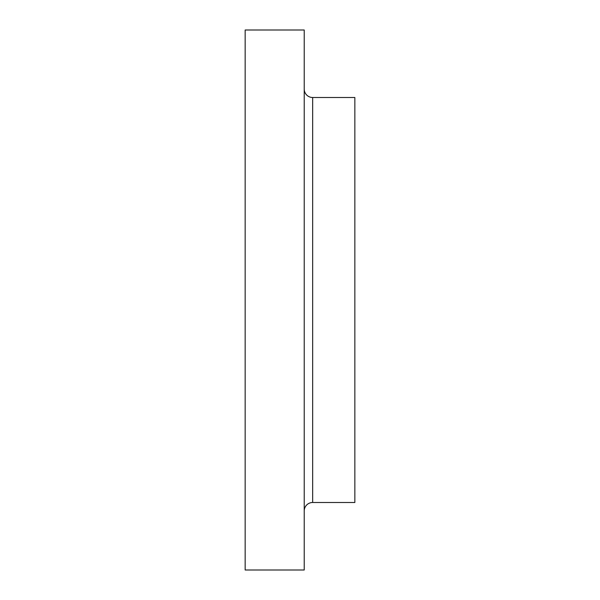 <?xml version="1.0" encoding="UTF-8"?>
<svg xmlns="http://www.w3.org/2000/svg" width="600" height="600" viewBox="0 0 600 600"><rect width="100%" height="100%" fill="white"/><g stroke="black" fill="none" stroke-linecap="round" stroke-linejoin="round"><path stroke-width="0.9" d="M304.222 54.015L304.222 81.435L304.222 54.015M304.222 510.938A8.438 8.438 0 0 1 312.66 502.5L354.847 502.5L354.847 97.5L312.66 97.5A8.438 8.438 0 0 1 304.222 89.062A8.438 8.438 0 0 0 312.66 97.5L312.66 502.5A8.438 8.438 0 0 0 304.222 510.938M245.16 570L304.222 570L304.222 30L245.16 30L245.16 570L245.16 30L304.222 30L304.222 570L245.16 570M312.66 97.5L354.847 97.5L354.847 502.5L312.66 502.5M312.653 97.5L312.653 502.5"/></g></svg>
